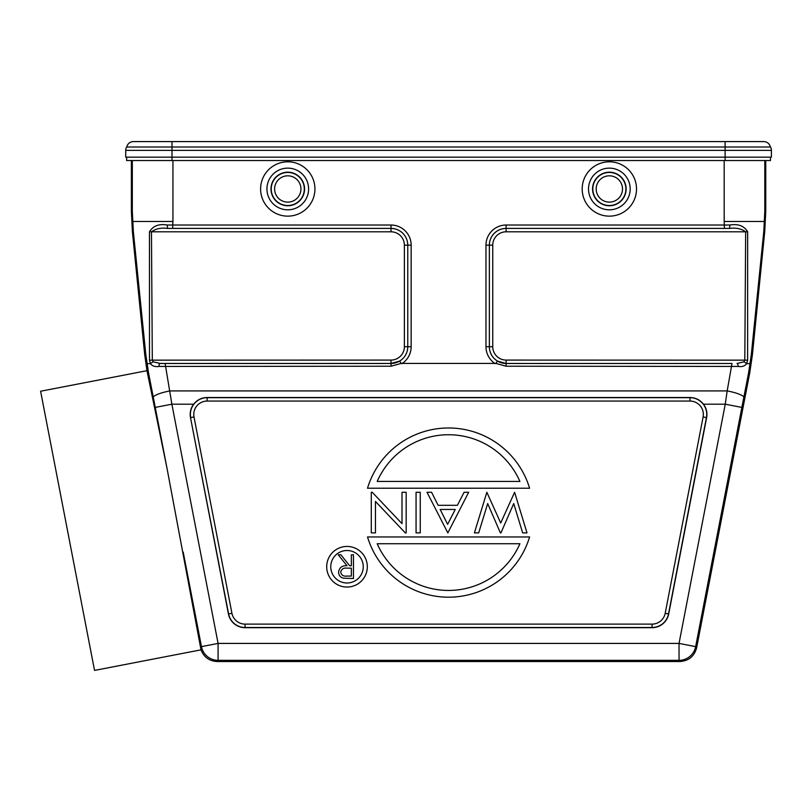<?xml version="1.0" encoding="UTF-8"?>
<svg xmlns="http://www.w3.org/2000/svg" width="812" height="812" viewBox="0 0 812 812"><rect width="100%" height="100%" fill="white"/><g stroke="black" fill="none" stroke-linecap="round" stroke-linejoin="round"><path stroke-width="1.22" d="M144.678 354.428L145.795 354.428L148.505 372.738L147.571 372.738L146.962 370.688L40.6 391.232L94.537 670.418L201.021 649.844L166.947 467.945L146.962 370.688L144.678 354.428L132.386 231.552L131.382 211.343L132.315 211.343L133.341 231.552L132.386 231.552M314.934 188.973A27.172 27.172 0 0 1 287.773 216.144A27.172 27.172 0 0 1 260.601 188.973A27.172 27.172 0 0 1 287.773 161.801A27.172 27.172 0 0 1 314.934 188.973M636.517 188.973A27.172 27.172 0 0 1 609.355 216.144A27.172 27.172 0 0 1 582.184 188.973A27.172 27.172 0 0 1 609.355 161.801A27.172 27.172 0 0 1 636.517 188.973M363.258 566.746A16.25 16.25 0 0 0 347.008 550.506A16.25 16.25 0 0 0 330.758 566.746A16.25 16.25 0 0 0 347.008 582.996A16.25 16.25 0 0 0 363.258 566.746M326.698 566.746A20.31 20.31 0 0 0 347.008 587.056A20.31 20.31 0 0 0 367.318 566.746A20.31 20.31 0 0 0 347.008 546.435A20.31 20.31 0 0 0 326.698 566.746M190.191 414.424A16.93 16.93 0 0 0 190.505 417.632L228.426 613.963A16.93 16.93 0 0 0 245.051 627.676L652.077 627.676A16.93 16.93 0 0 0 668.692 613.963L706.623 417.632A16.93 16.93 0 0 0 703.486 404.203C700.045 399.869 695.549 397.647 689.997 397.515L207.121 397.515C201.589 397.626 197.093 399.859 193.632 404.203A16.93 16.93 0 0 0 190.191 414.424M146.972 363.644L150.403 363.634L149.499 360.152L149.469 231.796C153.052 225.888 158.959 223.625 167.17 225.025L167.637 228.426C161.304 227.533 155.914 228.659 151.458 231.806L152.311 360.081L153.082 361.817L160.116 363.461L165.12 363.502L171.87 404.203L155.254 407.411L153.326 397.454A16.93 3.258 -11 0 1 169.941 390.917L727.176 390.917L725.248 404.203L741.863 407.411L695.651 646.636L696.625 647.814L749.77 372.738L752.45 354.428L764.731 231.552L765.746 211.343L765.746 160.543M749.77 372.738L748.613 372.738L751.323 354.428L763.787 231.552L764.802 211.343L765.746 211.343M696.625 647.814C694.311 656.299 688.779 660.866 680.009 661.526L217.108 661.526C209.252 661.069 203.883 657.172 201.021 649.844L200.97 649.275M495.198 363.644A20.138 20.138 0 0 1 485.972 346.724L485.972 245.163A20.138 20.138 0 0 1 506.109 225.025L729.947 225.025C738.22 223.645 744.117 225.898 747.649 231.796L747.619 360.152L746.715 363.634C744.848 366.07 741.995 367.004 738.199 366.445L506.109 366.222L495.878 363.4L401.24 363.4L391.019 366.222L158.919 366.445C155.133 367.004 152.28 366.07 150.372 363.644M738.199 366.445A3.39 1.208 -91.2 0 0 737.002 363.461L744.036 361.817L746.746 363.644L750.146 363.644M495.878 363.4L497.472 361.086L506.109 363.502L731.998 363.502L727.176 390.917A16.93 3.258 11 0 1 743.802 397.454L748.613 372.738M145.795 354.428L133.341 231.552M132.61 221.473L172.936 221.473L172.723 225.025L391.019 225.025A20.138 20.138 0 0 1 411.156 245.163L411.156 346.724A20.138 20.138 0 0 1 401.93 363.644M167.17 225.025L172.723 225.025L172.723 228.405L167.637 228.426L391.019 228.426A16.737 16.737 0 0 1 407.756 245.163A16.758 16.758 0 0 0 391.019 228.405L172.723 228.405M744.036 361.817L744.807 360.081L745.66 231.806C741.224 228.659 735.834 227.533 729.481 228.426L724.395 228.405L724.182 221.473L764.508 221.473M131.382 160.543L131.382 211.343M399.646 361.086A16.758 16.758 0 0 0 407.766 346.724L407.766 245.163L407.766 346.724A16.737 16.737 0 0 1 391.019 363.461L399.646 361.086L401.24 363.4M514.605 492.275L526.998 532.895L522.664 532.895L513.722 503.552L500.943 532.895L500.385 532.895L487.677 503.562L478.684 532.895L474.401 532.895L486.845 492.275L500.699 522.999L514.605 492.275M447.838 532.895L427.01 492.275L431.598 492.275L438.104 505.297L457.389 505.297L464.068 492.275L468.666 492.275L447.838 532.895M440.185 509.459L447.625 524.339L455.248 509.459L440.185 509.459M420.24 492.275L420.24 532.895L416.069 532.895L416.069 492.275L420.24 492.275M402.011 492.275L406.173 492.275L406.173 532.895L405.3 532.895L375.448 501.44L375.448 532.895L371.287 532.895L371.287 492.275L372.231 492.275L402.011 523.659L402.011 492.275M367.521 536.955A84.631 84.631 0 0 0 529.597 536.955L367.521 536.955M377.204 543.736A77.861 77.861 0 0 0 519.913 543.736L377.204 543.736M529.597 488.215A84.631 84.631 0 0 0 367.521 488.215L529.597 488.215M519.913 481.445A77.861 77.861 0 0 0 377.204 481.445L519.913 481.445M351.342 568.177L347.008 568.136C343.547 567.71 341.446 569.06 340.715 572.176C341.456 575.211 343.517 576.52 346.907 576.073L351.342 576.073L351.342 568.177M353.474 554.809L353.474 578.499L343.364 578.185C340.319 577.322 338.726 575.322 338.584 572.166C339.294 567.578 342.096 565.436 346.988 565.741L338.279 554.809L340.918 554.809L349.617 565.741L351.342 565.741L351.342 554.809L353.474 554.809M158.919 366.445A3.39 1.208 91.2 0 1 160.116 363.461L391.019 363.461L391.019 360.081L149.499 360.152M153.082 361.817L150.403 363.634M747.649 231.796L506.109 231.806A13.357 13.357 0 0 0 492.752 245.163L492.752 346.724A13.357 13.357 0 0 0 506.109 360.081L747.619 360.152M731.998 363.502L506.109 363.461A16.737 16.737 0 0 1 489.372 346.724L489.372 245.163A16.737 16.737 0 0 1 506.109 228.426L729.481 228.426L729.947 225.025M200.676 647.6L201.467 646.636A16.93 16.92 39.5 0 0 218.083 660.349L217.108 661.526M680.009 661.526L679.035 660.349L679.035 643.419L695.651 646.636A16.93 16.92 140.5 0 1 679.035 660.349L218.083 660.349L218.083 643.419L679.035 643.419L725.248 404.203L703.486 404.203M126.642 157.152L126.642 160.543L770.476 160.543L770.476 157.152M770.243 146.556L770.497 147.002L770.243 146.556A6.77 6.77 0 0 0 763.706 141.582L133.412 141.582A6.77 6.77 0 0 0 126.885 146.556M172.002 141.582L149.824 141.582L172.002 141.582L172.002 160.543M747.304 141.582L725.116 141.582L725.116 147.002L770.497 147.002A6.77 6.77 0 0 1 771.4 150.382L771.4 157.152L125.718 157.152L125.718 150.382L771.4 150.382A6.77 6.77 0 0 0 770.497 147.002A6.77 6.77 0 0 1 771.4 150.382M125.718 150.382A6.77 6.77 0 0 1 126.631 147.002A6.77 6.77 0 0 0 125.718 150.382A6.77 6.77 0 0 1 126.631 147.002L172.002 147.002L172.002 144.262M287.773 172.438A16.544 16.544 0 0 1 304.307 188.973A16.544 16.544 0 0 1 287.773 205.517A16.544 16.544 0 0 1 271.228 188.973A16.544 16.544 0 0 1 287.773 172.438M287.773 202.127A13.154 13.154 0 0 0 300.927 188.973A13.154 13.154 0 0 0 287.773 175.818A13.154 13.154 0 0 0 274.608 188.973A13.154 13.154 0 0 0 287.773 202.127M609.355 172.438A16.544 16.544 0 0 1 625.89 188.973A16.544 16.544 0 0 1 609.355 205.517A16.544 16.544 0 0 1 592.811 188.973A16.544 16.544 0 0 1 609.355 172.438M609.355 202.127A13.154 13.154 0 0 0 622.51 188.973A13.154 13.154 0 0 0 609.355 175.818A13.154 13.154 0 0 0 596.191 188.973A13.154 13.154 0 0 0 609.355 202.127M609.355 209.811A20.838 20.838 0 0 1 588.517 188.973A20.838 20.838 0 0 1 609.355 168.135A20.838 20.838 0 0 1 630.183 188.973A20.838 20.838 0 0 1 609.355 209.811M609.355 172.185A16.788 16.788 0 0 0 592.567 188.973A16.788 16.788 0 0 0 609.355 205.761A16.788 16.788 0 0 0 626.143 188.973A16.788 16.788 0 0 0 609.355 172.185M287.773 209.811A20.838 20.838 0 0 1 266.935 188.973A20.838 20.838 0 0 1 287.773 168.135A20.838 20.838 0 0 1 308.611 188.973A20.838 20.838 0 0 1 287.773 209.811M287.773 172.185A16.788 16.788 0 0 0 270.985 188.973A16.788 16.788 0 0 0 287.773 205.761A16.788 16.788 0 0 0 304.561 188.973A16.788 16.788 0 0 0 287.773 172.185M194.007 416.952L231.927 613.293A13.357 13.357 0 0 0 245.051 624.113L652.077 624.113A13.357 13.357 0 0 0 665.19 613.293L703.111 416.952A13.357 13.357 0 0 0 689.997 401.067L207.121 401.067A13.357 13.357 0 0 0 194.007 416.952L190.688 417.591A16.737 16.737 0 0 1 207.121 397.677L207.121 397.515M207.121 401.067L207.121 397.677L689.997 397.677A16.737 16.737 0 0 1 706.44 417.591L668.509 613.933A16.737 16.737 0 0 1 652.077 627.493L245.051 627.493A16.737 16.737 0 0 1 228.608 613.933L190.505 417.632M166.947 467.945L155.254 407.411M153.326 397.454L148.505 372.738M764.731 231.552L763.787 231.552M751.323 354.428L752.45 354.428M193.632 404.203L171.87 404.203L218.083 643.419L201.467 646.636L183.218 552.16M741.863 407.411L743.802 397.454M724.182 160.543L724.182 221.473M172.936 160.543L172.936 221.473M764.802 160.543L764.802 211.343M132.315 160.543L132.315 211.343M506.109 360.081L506.109 366.222M492.752 346.724L489.352 346.724A16.758 16.758 0 0 0 497.472 361.086M492.752 245.163L489.352 245.163L489.352 346.724L485.972 346.724M724.395 228.405L506.109 228.405A16.758 16.758 0 0 0 489.352 245.163L485.972 245.163M165.12 363.502L391.019 363.502L391.019 366.222M391.019 360.081A13.357 13.357 0 0 0 404.376 346.724L404.376 245.163A13.357 13.357 0 0 0 391.019 231.806L149.469 231.796M689.997 401.067L689.997 397.515M703.111 416.952L706.623 417.632M665.19 613.293L668.692 613.963M652.077 624.113L652.077 627.676M245.051 624.113L245.051 627.676M231.927 613.293L228.426 613.963M391.019 225.025L391.019 231.806M411.156 245.163L404.376 245.163M411.156 346.724L404.376 346.724M506.109 225.025L506.109 231.806M725.116 144.262L725.116 160.543M725.116 147.002L172.002 147.002"/></g></svg>
